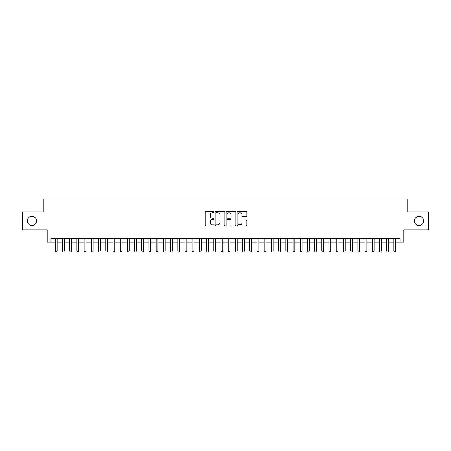 <?xml version="1.0" encoding="UTF-8"?>
<svg xmlns="http://www.w3.org/2000/svg" width="451" height="451" viewBox="0 0 451 451"><rect width="100%" height="100%" fill="white"/><g stroke="black" fill="none" stroke-linecap="round" stroke-linejoin="round"><path stroke-width="0.68" d="M213.977 212.19A0.496 0.496 0 0 0 213.481 211.694L205.966 211.694A0.705 0.705 0 0 0 205.261 212.404L205.261 225.128A0.705 0.705 0 0 0 205.966 225.838L213.481 225.838A0.496 0.496 0 0 0 213.977 225.342A0.496 0.496 0 0 0 213.481 224.846L212.506 224.846A2.261 2.261 0 0 1 210.245 222.585L210.245 221.52A2.261 2.261 0 0 1 212.506 219.259L213.481 219.259A0.496 0.496 0 0 0 213.977 218.763A0.496 0.496 0 0 0 213.481 218.273L212.506 218.273A2.261 2.261 0 0 1 210.245 216.006L210.245 214.947A2.261 2.261 0 0 1 212.506 212.686L213.481 212.686A0.496 0.496 0 0 0 213.977 212.19M414.475 220.928A4.611 4.611 0 0 0 419.086 225.534A4.611 4.611 0 0 0 423.698 220.928A4.611 4.611 0 0 0 419.086 216.317A4.611 4.611 0 0 0 414.475 220.928M27.302 220.928A4.611 4.611 0 0 0 31.914 225.534A4.611 4.611 0 0 0 36.525 220.928A4.611 4.611 0 0 0 31.914 216.317A4.611 4.611 0 0 0 27.302 220.928M246.161 216.677A0.705 0.705 0 0 0 246.872 215.973L246.872 212.404A0.705 0.705 0 0 0 246.161 211.694L237.818 211.694A0.705 0.705 0 0 0 237.113 212.404L237.113 225.128A0.705 0.705 0 0 0 237.818 225.838L246.161 225.838A0.705 0.705 0 0 0 246.872 225.128L246.872 220.815A0.705 0.705 0 0 0 246.161 220.111L242.593 220.111A0.705 0.705 0 0 0 241.888 220.815L241.888 222.952A1.889 1.889 0 0 1 239.994 224.846A1.889 1.889 0 0 1 238.105 222.952L238.105 214.575A1.889 1.889 0 0 1 239.994 212.686A1.889 1.889 0 0 1 241.888 214.575L241.888 215.973A0.705 0.705 0 0 0 242.593 216.677L246.161 216.677M50.822 242.176L50.822 238.573L400.178 238.573L400.178 242.176L403.78 242.176L403.78 229.931L428.45 229.931L428.45 211.919L407.743 211.919L407.743 198.959L43.257 198.959L43.257 211.919L22.55 211.919L22.55 229.931L47.22 229.931L47.22 242.176L55.326 242.176M224.88 212.404A0.705 0.705 0 0 0 224.175 211.694L215.832 211.694A0.705 0.705 0 0 0 215.121 212.404L215.121 225.128A0.705 0.705 0 0 0 215.832 225.838L224.175 225.838A0.705 0.705 0 0 0 224.88 225.128L224.88 212.404M226.825 211.694L235.168 211.694A0.705 0.705 0 0 1 235.879 212.404L235.879 225.128A0.705 0.705 0 0 1 235.168 225.838L231.6 225.838A0.705 0.705 0 0 1 230.889 225.128L230.889 219.97A0.705 0.705 0 0 0 230.185 219.259L227.817 219.259A0.705 0.705 0 0 0 227.107 219.97L227.107 225.342A0.496 0.496 0 0 1 226.616 225.838A0.496 0.496 0 0 1 226.12 225.342L226.12 212.404A0.705 0.705 0 0 1 226.825 211.694M57.125 242.176L62.526 242.176M64.33 242.176L69.73 242.176M71.534 242.176L76.935 242.176M78.733 242.176L84.14 242.176M85.938 242.176L91.339 242.176M93.143 242.176L98.544 242.176M100.342 242.176L105.748 242.176M107.547 242.176L112.947 242.176M114.751 242.176L120.152 242.176M121.956 242.176L127.357 242.176M129.155 242.176L134.561 242.176M136.36 242.176L141.761 242.176M143.565 242.176L148.965 242.176M150.769 242.176L156.17 242.176M157.968 242.176L163.375 242.176M165.173 242.176L170.574 242.176M172.378 242.176L177.779 242.176M179.577 242.176L184.983 242.176M186.782 242.176L192.188 242.176M193.986 242.176L199.387 242.176M201.191 242.176L206.592 242.176M208.39 242.176L213.797 242.176M215.595 242.176L220.996 242.176M222.8 242.176L228.2 242.176M230.004 242.176L235.405 242.176M237.203 242.176L242.61 242.176M244.408 242.176L249.809 242.176M251.613 242.176L257.014 242.176M258.812 242.176L264.218 242.176M266.017 242.176L271.423 242.176M273.221 242.176L278.622 242.176M280.426 242.176L285.827 242.176M287.625 242.176L293.032 242.176M294.83 242.176L300.231 242.176M302.035 242.176L307.435 242.176M309.239 242.176L314.64 242.176M316.439 242.176L321.845 242.176M323.643 242.176L329.044 242.176M330.848 242.176L336.249 242.176M338.053 242.176L343.453 242.176M345.252 242.176L350.658 242.176M352.457 242.176L357.857 242.176M359.661 242.176L365.062 242.176M366.86 242.176L372.267 242.176M374.065 242.176L379.466 242.176M381.27 242.176L386.67 242.176M388.474 242.176L393.875 242.176M395.674 242.176L400.178 242.176M216.61 212.686A0.496 0.496 0 0 0 216.114 213.182L216.114 224.35A0.496 0.496 0 0 0 216.61 224.846L217.636 224.846A2.261 2.261 0 0 0 219.896 222.585L219.896 214.947A2.261 2.261 0 0 0 217.636 212.686L216.61 212.686M230.889 214.608A1.889 1.889 0 0 0 229.001 212.72A1.889 1.889 0 0 0 227.107 214.608L227.107 217.562A0.705 0.705 0 0 0 227.817 218.273L230.185 218.273A0.705 0.705 0 0 0 230.889 217.562L230.889 214.608M57.125 238.573L57.125 251.106L55.326 251.106L55.326 238.573M57.125 251.106L56.584 252.041L55.862 252.041L55.326 251.106M64.33 238.573L64.33 251.106L62.526 251.106L62.526 238.573M64.33 251.106L63.788 252.041L63.067 252.041L62.526 251.106M71.534 238.573L71.534 251.106L69.73 251.106L69.73 238.573M71.534 251.106L70.993 252.041L70.271 252.041L69.73 251.106M78.733 238.573L78.733 251.106L76.935 251.106L76.935 238.573M78.733 251.106L78.192 252.041L77.476 252.041L76.935 251.106M85.938 238.573L85.938 251.106L84.14 251.106L84.14 238.573M85.938 251.106L85.397 252.041L84.675 252.041L84.14 251.106M93.143 238.573L93.143 251.106L91.339 251.106L91.339 238.573M93.143 251.106L92.602 252.041L91.88 252.041L91.339 251.106M100.342 238.573L100.342 251.106L98.544 251.106L98.544 238.573M100.342 251.106L99.806 252.041L99.085 252.041L98.544 251.106M107.547 238.573L107.547 251.106L105.748 251.106L105.748 238.573M107.547 251.106L107.005 252.041L106.289 252.041L105.748 251.106M114.751 238.573L114.751 251.106L112.947 251.106L112.947 238.573M114.751 251.106L114.21 252.041L113.489 252.041L112.947 251.106M121.956 238.573L121.956 251.106L120.152 251.106L120.152 238.573M121.956 251.106L121.415 252.041L120.693 252.041L120.152 251.106M129.155 238.573L129.155 251.106L127.357 251.106L127.357 238.573M129.155 251.106L128.62 252.041L127.898 252.041L127.357 251.106M136.36 238.573L136.36 251.106L134.561 251.106L134.561 238.573M136.36 251.106L135.819 252.041L135.103 252.041L134.561 251.106M143.565 238.573L143.565 251.106L141.761 251.106L141.761 238.573M143.565 251.106L143.023 252.041L142.302 252.041L141.761 251.106M150.769 238.573L150.769 251.106L148.965 251.106L148.965 238.573M150.769 251.106L150.228 252.041L149.506 252.041L148.965 251.106M157.968 238.573L157.968 251.106L156.17 251.106L156.17 238.573M157.968 251.106L157.427 252.041L156.711 252.041L156.17 251.106M165.173 238.573L165.173 251.106L163.375 251.106L163.375 238.573M165.173 251.106L164.632 252.041L163.91 252.041L163.375 251.106M172.378 238.573L172.378 251.106L170.574 251.106L170.574 238.573M172.378 251.106L171.837 252.041L171.115 252.041L170.574 251.106M179.577 238.573L179.577 251.106L177.779 251.106L177.779 238.573M179.577 251.106L179.041 252.041L178.32 252.041L177.779 251.106M186.782 238.573L186.782 251.106L184.983 251.106L184.983 238.573M186.782 251.106L186.24 252.041L185.524 252.041L184.983 251.106M193.986 238.573L193.986 251.106L192.188 251.106L192.188 238.573M193.986 251.106L193.445 252.041L192.724 252.041L192.188 251.106M201.191 238.573L201.191 251.106L199.387 251.106L199.387 238.573M201.191 251.106L200.65 252.041L199.928 252.041L199.387 251.106M208.39 238.573L208.39 251.106L206.592 251.106L206.592 238.573M208.39 251.106L207.855 252.041L207.133 252.041L206.592 251.106M215.595 238.573L215.595 251.106L213.797 251.106L213.797 238.573M215.595 251.106L215.054 252.041L214.338 252.041L213.797 251.106M222.8 238.573L222.8 251.106L220.996 251.106L220.996 238.573M222.8 251.106L222.258 252.041L221.537 252.041L220.996 251.106M230.004 238.573L230.004 251.106L228.2 251.106L228.2 238.573M230.004 251.106L229.463 252.041L228.742 252.041L228.2 251.106M237.203 238.573L237.203 251.106L235.405 251.106L235.405 238.573M237.203 251.106L236.662 252.041L235.946 252.041L235.405 251.106M244.408 238.573L244.408 251.106L242.61 251.106L242.61 238.573M244.408 251.106L243.867 252.041L243.145 252.041L242.61 251.106M251.613 238.573L251.613 251.106L249.809 251.106L249.809 238.573M251.613 251.106L251.072 252.041L250.35 252.041L249.809 251.106M258.812 238.573L258.812 251.106L257.014 251.106L257.014 238.573M258.812 251.106L258.276 252.041L257.555 252.041L257.014 251.106M266.017 238.573L266.017 251.106L264.218 251.106L264.218 238.573M266.017 251.106L265.476 252.041L264.76 252.041L264.218 251.106M273.221 238.573L273.221 251.106L271.423 251.106L271.423 238.573M273.221 251.106L272.68 252.041L271.959 252.041L271.423 251.106M280.426 238.573L280.426 251.106L278.622 251.106L278.622 238.573M280.426 251.106L279.885 252.041L279.163 252.041L278.622 251.106M287.625 238.573L287.625 251.106L285.827 251.106L285.827 238.573M287.625 251.106L287.09 252.041L286.368 252.041L285.827 251.106M294.83 238.573L294.83 251.106L293.032 251.106L293.032 238.573M294.83 251.106L294.289 252.041L293.573 252.041L293.032 251.106M302.035 238.573L302.035 251.106L300.231 251.106L300.231 238.573M302.035 251.106L301.493 252.041L300.772 252.041L300.231 251.106M309.239 238.573L309.239 251.106L307.435 251.106L307.435 238.573M309.239 251.106L308.698 252.041L307.977 252.041L307.435 251.106M316.439 238.573L316.439 251.106L314.64 251.106L314.64 238.573M316.439 251.106L315.897 252.041L315.181 252.041L314.64 251.106M323.643 238.573L323.643 251.106L321.845 251.106L321.845 238.573M323.643 251.106L323.102 252.041L322.38 252.041L321.845 251.106M330.848 238.573L330.848 251.106L329.044 251.106L329.044 238.573M330.848 251.106L330.307 252.041L329.585 252.041L329.044 251.106M338.053 238.573L338.053 251.106L336.249 251.106L336.249 238.573M338.053 251.106L337.511 252.041L336.79 252.041L336.249 251.106M345.252 238.573L345.252 251.106L343.453 251.106L343.453 238.573M345.252 251.106L344.711 252.041L343.995 252.041L343.453 251.106M352.457 238.573L352.457 251.106L350.658 251.106L350.658 238.573M352.457 251.106L351.915 252.041L351.194 252.041L350.658 251.106M359.661 238.573L359.661 251.106L357.857 251.106L357.857 238.573M359.661 251.106L359.12 252.041L358.398 252.041L357.857 251.106M366.86 238.573L366.86 251.106L365.062 251.106L365.062 238.573M366.86 251.106L366.325 252.041L365.603 252.041L365.062 251.106M374.065 238.573L374.065 251.106L372.267 251.106L372.267 238.573M374.065 251.106L373.524 252.041L372.808 252.041L372.267 251.106M381.27 238.573L381.27 251.106L379.466 251.106L379.466 238.573M381.27 251.106L380.729 252.041L380.007 252.041L379.466 251.106M388.474 238.573L388.474 251.106L386.67 251.106L386.67 238.573M388.474 251.106L387.933 252.041L387.212 252.041L386.67 251.106M395.674 238.573L395.674 251.106L393.875 251.106L393.875 238.573M395.674 251.106L395.138 252.041L394.416 252.041L393.875 251.106"/></g></svg>
